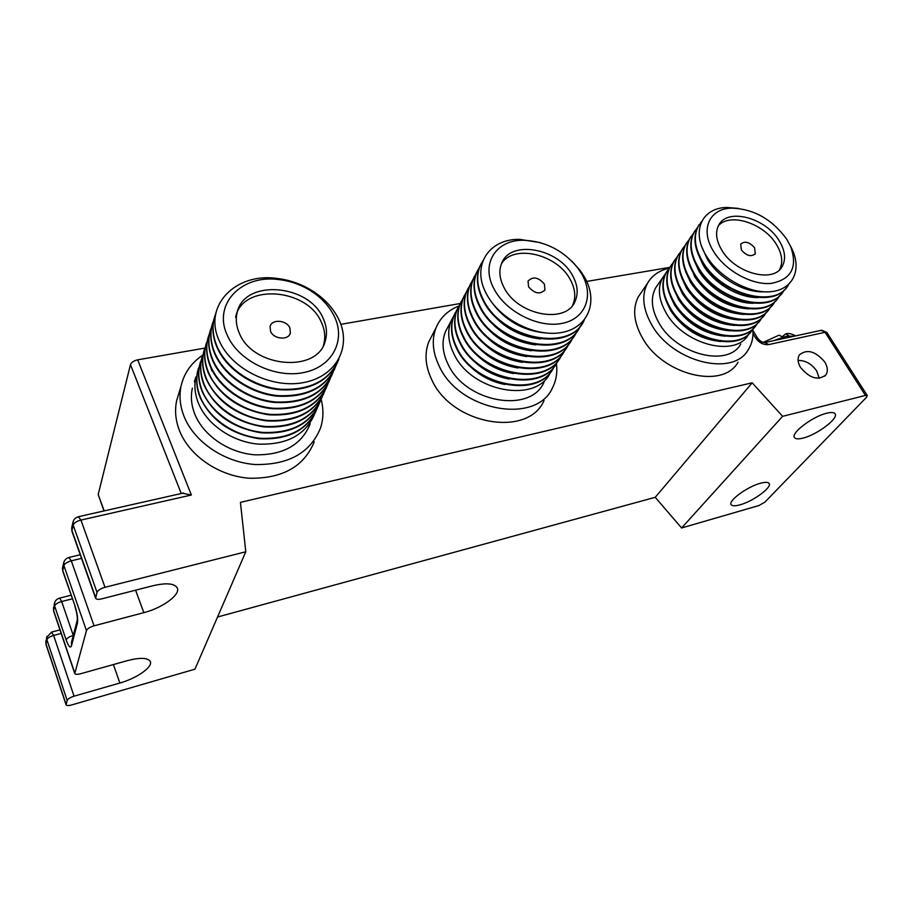 <?xml version="1.0" encoding="UTF-8"?>
<svg xmlns="http://www.w3.org/2000/svg" width="913" height="913" viewBox="0 0 913 913"><rect width="100%" height="100%" fill="white"/><g stroke="black" fill="none" stroke-linecap="round" stroke-linejoin="round"><path stroke-width="1.37" d="M794.709 336.075L785.888 336.361L773.608 340.652M786.652 239.092C772.124 219.291 753.853 208.963 731.815 208.13C709.321 208.312 699.62 229.699 713.669 251.589C725.253 270.568 751.479 285.153 770.857 283.441C791.331 279.64 797.928 267.315 790.658 246.487L786.652 239.092M738.446 208.404L726.931 207.468C701.812 207.662 690.799 231.537 706.445 256.085C719.353 277.369 748.763 293.724 770.458 291.726C792.279 289.969 801.762 270.944 792.552 250.253L790.338 245.78M721.818 250.185C735.125 273.307 773.414 283.487 782.121 266.607C786.207 259.166 785.157 250.436 778.972 240.404C765.231 217.499 727.17 207.628 718.691 225.214C715.096 232.279 716.146 240.598 721.818 250.185M779.508 269.826C783.32 262.43 782.201 253.837 776.176 244.056C763.599 223.229 729.955 212.352 718.44 225.694M741.413 250.048C746.594 255.902 751.216 257.124 755.291 253.711L754.583 247.777C749.379 241.934 744.757 240.735 740.705 244.182L741.413 250.048M701.652 221.539L698.262 226.253C693.252 236.239 694.69 247.994 702.565 261.506C721.224 294.488 775.742 308.959 788.307 285.061L788.672 284.445M699.369 224.415L697.874 226.801C692.876 236.787 694.302 248.53 702.177 262.054C720.174 293.769 772.124 308.993 786.55 287.469M697.498 227.531L694.12 232.233C689.11 242.207 690.513 253.94 698.331 267.418C716.853 300.297 771.12 314.643 783.708 290.756L784.062 290.174M695.238 230.384L693.754 232.769C688.733 242.744 690.137 254.476 697.954 267.954C715.803 299.578 767.525 314.677 781.962 293.164M693.389 233.477L690.034 238.145C685.012 248.119 686.382 259.828 694.142 273.261C712.517 306.049 766.555 320.258 779.166 296.394L779.508 295.835M691.152 236.296L689.657 238.681C684.647 248.656 686.017 260.353 693.766 273.797C711.478 305.33 762.971 320.303 777.42 298.802M689.315 239.354L685.983 243.999C680.961 253.962 682.296 265.649 690 279.058C708.226 311.744 762.035 325.827 774.669 301.975L774.989 301.45M687.101 242.15L685.617 244.536C680.596 254.499 681.931 266.185 689.623 279.583C707.198 311.013 758.463 325.861 772.923 304.383M685.275 245.175L681.965 249.797C676.944 259.76 678.245 271.423 685.891 284.788C703.98 317.382 757.562 331.328 770.207 307.498L770.515 307.008M683.084 247.948L681.612 250.322C676.579 260.285 677.88 271.948 685.515 285.301C702.953 316.651 754.001 331.373 768.472 309.906M681.281 250.949L677.994 255.537C672.961 265.5 674.239 277.141 681.828 290.46C699.769 322.962 753.134 336.783 765.802 312.976L766.087 312.508M679.112 253.688L677.64 256.062C672.607 266.014 673.874 277.655 681.452 290.973C698.753 322.221 749.584 336.829 764.055 315.373M677.32 256.656L674.068 261.232C669.024 271.172 670.268 282.79 677.8 296.074C695.615 328.486 748.751 342.181 761.431 318.397L761.704 317.952M675.186 259.372L673.703 261.746C668.67 271.697 669.914 283.304 677.435 296.588C694.599 327.744 745.213 342.227 759.684 320.794M673.406 262.305L670.165 266.858C665.132 276.799 666.342 288.394 673.817 301.644C691.495 333.953 744.403 347.533 757.094 323.773L757.356 323.35M671.295 265.01L669.811 267.372C664.778 277.312 665.988 288.907 673.452 302.146C690.49 333.211 740.877 347.579 755.359 326.158M669.526 267.908L666.307 272.439C661.263 282.368 662.45 293.94 669.868 307.156C687.409 339.374 740.101 352.829 752.814 329.091L753.054 328.691M667.437 270.579L665.954 272.941C660.909 282.882 662.096 294.443 669.514 307.647C686.416 338.62 736.586 352.875 751.079 331.476M665.68 273.455L662.484 277.963C657.44 287.892 658.593 299.441 665.954 312.611C683.369 344.737 735.844 358.067 748.569 334.352L748.797 333.987M581.843 274.151L578.055 268.331C563.72 250.607 545.609 241.26 523.708 240.267C496.01 239.571 480.147 264.051 494.173 289.159C505.996 311.847 538.362 328.178 561.86 323.43C585.541 319.025 594.306 295.686 581.843 274.151M540.348 242.653L519.737 239.366C488.843 238.578 470.903 265.888 486.526 294.054C499.673 319.493 535.988 337.787 562.271 332.378C588.748 327.333 598.426 301.142 584.525 277.13L580.291 270.636L571.937 261.232M503.999 287.481C517.511 315.396 566.06 324.48 575.042 301.416C578.511 293.587 577.712 285.027 572.645 275.726C558.539 248.096 510.093 239.332 501.534 263.572C498.692 270.83 499.502 278.796 503.999 287.481M572.577 305.364L572.634 305.25C576.103 297.433 575.316 288.885 570.271 279.595C557.238 254.225 513.893 243.794 501.522 263.595M528.593 286.796C534.607 293.712 540.051 294.728 544.947 289.82L544.388 284.069C538.35 277.153 532.895 276.171 528.034 281.124L528.593 286.796M483 260.582L479.964 266.276C476.072 276.479 477.214 287.652 483.376 299.806C502.287 339.636 571.287 352.521 584.297 319.915M481.14 263.697L479.667 266.858C475.764 277.061 476.906 288.234 483.068 300.377C501.203 338.529 566.653 352.84 582.391 323.213M479.622 266.961L476.62 272.622C472.717 282.813 473.836 293.963 479.953 306.072C498.646 345.662 567.076 358.478 580.303 326.135M477.796 270.054L476.312 273.204C472.42 283.384 473.527 294.534 479.645 306.642C497.631 344.658 562.762 358.809 578.5 329.239M476.289 273.272L473.299 278.91C469.408 289.079 470.492 300.194 476.563 312.269C495.097 351.71 563.161 364.39 576.423 332.115M474.475 276.331L473.002 279.469C469.111 289.638 470.195 300.765 476.255 312.828C494.104 350.729 558.904 364.721 574.642 335.185M473.299 278.91L470.024 285.118C466.132 295.276 467.194 306.369 473.219 318.397C491.593 357.691 559.292 370.233 572.599 338.038M471.199 282.539L469.727 285.678C465.835 295.835 466.897 306.928 472.911 318.957C490.612 356.721 555.093 370.564 570.83 341.074M469.727 285.689L466.783 291.258C462.88 301.404 463.93 312.463 469.898 324.457C488.124 363.602 555.458 376.008 568.799 343.904M467.958 288.679L466.486 291.818C462.594 301.952 463.633 313.022 469.602 325.005C487.154 362.644 551.326 376.339 567.053 346.906M466.497 291.783L463.564 297.341C459.673 307.464 460.688 318.5 466.623 330.46C484.689 369.457 551.68 381.725 565.056 349.702M464.751 294.762L463.279 297.889C459.387 308.012 460.403 319.048 466.326 330.997C483.742 368.51 547.595 382.056 563.321 352.669M463.325 297.809L460.392 303.356C456.5 313.467 457.493 324.469 463.382 336.383C481.299 375.243 547.937 387.374 561.347 355.431M461.579 300.776L460.106 303.892C456.215 314.004 457.208 325.017 463.085 336.931C480.364 374.307 543.908 387.717 559.635 358.364M460.175 303.767L457.253 309.302C453.362 319.402 454.332 330.38 460.175 342.261C477.944 380.961 544.228 392.967 557.672 361.103M458.429 306.734L456.968 309.838C453.076 319.938 454.046 330.917 459.878 342.786C477.02 380.048 540.256 393.309 555.971 364.013M457.071 309.655L454.149 315.19C450.257 325.268 451.205 336.224 457.002 348.058C474.623 386.621 540.564 398.502 554.043 366.718M455.325 312.623L453.864 315.727C449.972 325.804 450.919 336.76 456.717 348.583C473.71 385.72 536.65 398.844 552.354 369.594M453.989 315.487L451.068 321.022C447.176 331.077 448.112 342.01 453.864 353.799C471.336 392.225 536.947 403.98 550.448 372.276M669.275 268.182C659.175 270.419 651.871 275.532 647.374 283.532C641.508 295.184 642.82 308.697 651.311 324.092C671.512 361.913 733.139 377.526 748.283 349.679C752.027 343.745 753.556 336.851 752.86 329.011M641.588 292.023L638.313 296.816C632.447 308.446 633.679 321.89 642.01 337.171C661.857 374.718 722.845 389.999 738.024 362.221M458.794 306.049C447.827 310.431 440.237 317.713 436.003 327.881C431.529 339.625 432.591 352.361 439.187 366.09C459.547 411.569 537.061 425.013 552.685 387.397C556.325 380.105 557.558 372.093 556.394 363.363M432.123 335.379L428.779 341.85C424.305 353.548 425.321 366.204 431.792 379.819C451.764 424.922 528.387 437.978 544.034 400.533M334.398 316.503C328.92 305.273 320.018 296.097 307.715 288.987C298.425 283.783 288.554 280.611 278.077 279.481C241.614 274.653 212.786 303.938 227.109 334.877C237.814 360.441 274.265 378.473 303.15 372.664C332.206 367.243 346.095 340.617 334.398 316.503M338.849 319.55C332.72 307.019 322.814 296.805 309.119 288.896C298.791 283.098 287.789 279.572 276.125 278.317C235.531 272.896 203.097 305.535 219.006 340.229C230.886 368.909 271.777 389.109 304.086 382.479C336.577 376.27 351.916 346.415 338.849 319.55M239.172 332.811C252.524 368.087 318.066 373.349 325.279 340.823C327.39 333.553 326.683 326.089 323.179 318.432C309.085 283.635 243.349 278.648 237.015 313.091C235.565 319.482 236.284 326.055 239.172 332.811M323.373 345.479L323.556 344.897C325.667 337.639 324.971 330.186 321.479 322.54C307.464 287.823 241.934 282.927 235.6 317.325M270.568 331.328C273.706 339.419 288.793 340.572 290.38 332.914L289.889 327.995C286.716 319.938 271.618 318.797 270.077 326.557L270.568 331.328M215.993 312.703L214.007 319.116C212.124 327.95 213.128 337.023 217.02 346.347C226.39 368.555 253.278 386.713 280.656 389.269C310.374 390.444 329.787 380.379 338.894 359.083M214.795 316.069L213.813 319.733C211.93 328.566 212.934 337.639 216.826 346.963C225.979 368.624 251.783 386.507 278.545 389.646C307.578 391.574 327.253 382.479 337.593 362.358M213.962 319.242L211.896 325.85C210.013 334.66 210.994 343.71 214.863 353C224.164 375.106 250.858 393.161 278.077 395.66C307.624 396.79 326.957 386.735 336.064 365.497M212.683 322.814L211.702 326.466C209.819 335.265 210.812 344.315 214.669 353.605C223.753 375.175 249.397 392.955 276 396.048C304.874 397.92 324.457 388.812 334.774 368.738M211.873 325.918L209.807 332.515C207.924 341.291 208.894 350.318 212.729 359.574C221.962 381.588 248.473 399.529 275.543 401.982C304.919 403.067 324.161 393.012 333.256 371.831M210.595 329.467L209.613 333.108C207.73 341.896 208.712 350.912 212.535 360.167C221.551 381.657 247.035 399.335 273.489 402.359C302.203 404.185 321.707 395.067 331.99 375.038M209.613 333.108L207.742 339.088C205.859 347.853 206.829 356.835 210.629 366.056C219.782 387.991 246.122 405.817 273.033 408.225C302.249 409.264 321.399 399.221 330.495 378.096M208.529 336.052L207.559 339.682C205.676 348.446 206.635 357.428 210.435 366.649C219.382 388.048 244.707 405.634 271.013 408.602C299.567 410.371 318.979 401.252 329.228 381.257M206.498 342.558L205.699 345.582C203.827 354.324 204.774 363.283 208.552 372.47C217.625 394.313 243.794 412.037 270.545 414.388C299.601 415.381 318.671 405.349 327.767 384.293M205.516 346.175C203.645 354.906 204.592 363.865 208.358 373.052C219.782 396.162 239.845 410.063 268.559 414.776C296.965 416.476 316.275 407.358 326.512 387.409M204.478 348.983L203.69 352.007C201.819 360.726 202.754 369.651 206.498 378.804C215.502 400.556 241.5 418.177 268.102 420.482C296.987 421.429 315.978 411.409 325.062 390.41M203.508 352.589C201.636 361.297 202.572 370.233 206.315 379.374C217.648 402.393 237.585 416.225 266.139 420.859C294.385 422.525 313.616 413.395 323.818 393.492M201.522 358.923C199.65 367.619 200.563 376.521 204.284 385.628C215.536 408.556 235.36 422.297 263.754 426.885C291.84 428.494 310.979 419.364 321.171 399.495C323.716 409.355 323.487 418.884 320.474 428.117C310.283 452.905 288.497 465.048 255.126 464.523C224.381 462.32 194.298 441.972 184.129 416.59C180.009 406.205 178.982 396.037 181.059 386.073C183.981 373.303 191.125 363.054 202.492 355.34L201.705 358.353C199.821 367.049 200.746 375.951 204.466 385.058C213.402 406.719 239.229 424.237 265.683 426.508C294.408 427.41 313.319 417.389 322.392 396.447M200.529 361.605L199.73 364.618C197.859 373.291 198.772 382.17 202.458 391.243C211.325 412.824 236.992 430.228 263.286 432.454C291.863 433.321 310.682 423.312 319.755 402.428M199.559 365.189C197.687 373.862 198.589 382.73 202.275 391.803C213.448 414.639 233.157 428.311 261.38 432.83C289.33 434.383 308.389 425.264 318.546 405.44M198.578 367.813L197.79 370.815C195.918 379.466 196.82 388.31 200.483 397.36C209.271 418.839 234.767 436.152 260.924 438.331C289.341 439.153 308.08 429.156 317.142 408.339M197.607 371.374C195.747 380.025 196.637 388.87 200.301 397.908C211.394 420.653 230.978 434.246 259.052 438.708C286.853 440.214 305.809 431.084 315.944 411.318M194.378 381.691L195.873 376.943C194.001 385.571 194.891 394.393 198.52 403.398C207.251 424.796 232.587 442.006 258.596 444.14C286.853 444.928 305.513 434.942 314.563 414.171M178.902 393.218L176.643 400.693C174.577 410.588 175.558 420.676 179.61 430.959C189.596 456.112 219.234 476.187 249.58 478.252C282.539 478.652 304.086 466.532 314.22 441.881M800.598 367.551C809.728 378.359 818.139 380.824 825.866 374.946C828.148 371.374 827.771 367.037 824.736 361.959C815.549 351.174 807.126 348.789 799.468 354.803C797.3 358.307 797.677 362.552 800.598 367.551M819.235 378.279L816.69 370.918C811.657 363.876 805.46 360.373 798.088 360.418M803.178 438.057C798.67 439.221 795.805 439.107 794.595 437.704C790.11 433.629 812.353 416.522 826.653 413.224C831.024 412.151 833.786 412.288 834.961 413.623C839.367 417.88 817.318 434.691 803.178 438.057M740.078 504.809C735.342 506.133 732.409 506.11 731.267 504.752C727.593 501.191 747.176 486.675 760.461 483.251C765.06 482.007 767.913 482.041 769.02 483.354C772.615 487.051 753.225 501.328 740.078 504.809M192.358 388.151C190.497 396.733 191.353 405.498 194.937 414.445C203.622 435.9 229.095 453.031 255.092 454.834C283.327 455.21 301.712 444.836 310.237 423.712M448.34 326.181L445.43 331.693C441.55 341.724 442.44 352.601 448.112 364.321C465.436 402.747 530.967 414.023 544.091 382.011M658.284 284.034L655.477 288.097C650.421 298.015 651.528 309.518 658.787 322.609C675.962 354.564 728.026 367.688 740.785 344.018M788.843 335.847L785.865 333.781L782.201 336.566M826.95 332.606L867.247 395.523L866.414 397.395L764.889 502.127L759.057 505.505L681.589 527.976L655.226 497.311L217.545 617.017M181.242 493.522L130.468 364.641C131.415 362.324 133.812 360.726 137.68 359.836L191.353 495.017L80.937 520.068L104.995 587.299C100.658 588.577 97.999 590.255 97.029 592.332L95.625 598.266C96.344 599.43 98.376 599.636 101.708 598.86L152.996 585.724C166.371 582.642 174.44 583.373 177.236 587.892C180.785 594.557 162.617 607.921 143.832 612.646L94.05 625.827C89.896 627.105 87.363 628.68 86.461 630.586L74.763 673.532C75.38 674.513 77.263 674.604 80.424 673.794L127.512 660.601C140.271 657.349 147.86 657.645 150.28 661.503C153.064 666.912 136.802 678.348 119.877 683.027L74.056 696.185C70.255 697.418 67.95 698.833 67.163 700.431L66.09 704.836C66.672 705.738 68.498 705.783 71.568 704.973L194.96 669.172L245.791 551.772L240.427 502.355L752.186 382.798L655.226 497.311M104.995 587.299L245.791 551.772M103.956 510.949L98.182 494.504L104.196 510.892M130.468 364.641L98.182 494.504M137.68 359.836L204.752 348.115M340.846 324.355L460.323 303.493M586.728 281.432L669.811 267.372M752.186 382.798L782.612 416.328L681.589 527.976M867.247 395.523L865.456 395.432L825.067 332.298L768.735 344.578C763.565 345.114 759.16 342.854 755.508 337.81L753.008 333.759M782.612 416.328L865.456 395.432M191.353 495.017L182.486 493.237M763.222 342.352L779.143 335.139L782.646 337.194M210.755 367.38L211.816 370.918M701.96 247.138L707.358 259.201C718.463 277.883 744.106 292.731 763.565 291.772M697.863 253.472L703.101 265.124C714.046 283.612 739.279 298.334 758.623 297.535M693.812 259.737L698.89 270.978C709.675 289.273 734.497 303.869 753.739 303.242M688.664 261.152L694.725 276.776C708.534 296.771 726.588 307.464 748.888 308.879M685.823 272.097L690.593 282.516C704.163 302.283 721.989 312.931 744.084 314.46M681.897 278.203L686.508 288.211C699.837 307.738 717.435 318.329 739.313 319.984M678.017 284.24L682.456 293.838C695.546 313.136 712.927 323.681 734.588 325.45M672.835 285.153L678.45 299.407C691.312 318.489 708.465 328.965 729.909 330.86M670.37 296.177L674.479 304.931C687.112 323.784 704.037 334.204 725.264 336.212M666.616 302.066L670.553 310.397C682.947 329.022 699.655 339.396 720.654 341.519M490.989 301.244C504.216 319.927 522.179 330.483 544.913 332.914M487.941 308.16C500.906 326.146 518.379 336.406 540.359 338.951M484.951 315.019C497.642 332.298 514.601 342.261 535.84 344.909M482.007 321.81C494.412 338.381 510.869 348.036 531.355 350.786M479.12 328.554C491.24 344.406 507.16 353.753 526.881 356.595M476.289 335.231C488.101 350.364 503.485 359.402 522.441 362.324M473.516 341.861C485.02 356.275 499.845 364.972 518.013 367.985M470.8 348.435C481.973 362.119 496.238 370.484 513.608 373.565M468.141 354.963C478.971 367.905 492.655 375.928 509.214 379.066M465.55 361.445C476.015 373.634 489.106 381.314 504.821 384.487M86.461 630.586L63.887 565.558L62.746 570.511L74.866 605.502C77.251 613.034 78.096 618.946 77.422 623.214L71.465 645.89C70.347 648.504 68.578 646.507 66.135 639.887L54.62 605.981L53.582 610.489L74.752 672.961M72.332 598.814L61.662 601.519C57.747 602.671 55.396 604.166 54.62 605.981L54.62 602.648M53.536 607.316L53.605 611.105L74.763 673.532M81.519 558.368L71.294 560.822C67.197 561.986 64.732 563.561 63.887 565.558L63.876 562.111M62.689 567.247L62.792 571.241L74.866 605.502M45.901 640.743L45.935 643.825L66.078 704.334M67.163 700.431L46.883 639.682L45.958 644.361L66.09 704.836M61.182 633.439L53.639 635.437C49.873 636.589 47.624 637.993 46.883 639.682L46.905 636.441M97.029 592.332L73.177 525.078L71.922 530.51L95.603 597.467M78.427 516.701L80.937 520.068C76.658 521.232 74.067 522.898 73.177 525.078L73.154 521.54M71.853 527.143L71.979 531.366L95.625 598.266M68.897 557.466L71.294 560.822L94.05 625.827M135.581 590.186L143.832 612.646M113.383 664.561L119.877 683.027M51.47 632.116L53.639 635.437L74.056 696.185M73.291 635.414L73.28 635.459C69.331 636.623 66.946 638.119 66.135 639.887M71.088 595.23L59.653 598.106L61.662 601.519L73.268 635.425M53.605 611.105L54.392 603.584C55.02 600.754 56.766 598.928 59.653 598.106L59.391 598.175M71.488 642.307L71.465 645.89M77.308 619.973L77.422 623.214M752.974 330.609L757.573 338.084L755.508 337.81M764.786 342.546L768.735 344.578M820.97 330.392L826.893 332.503L821.7 330.232L765.425 342.421C762.709 342.774 760.095 341.325 757.573 338.084M731.815 208.13L726.931 207.468M779.85 269.483L782.121 266.607M754.789 254.373L755.291 253.711M523.708 240.267L519.737 239.366M578.055 268.331L580.291 270.636M572.634 305.25L575.042 301.416M544.388 290.745L544.947 289.82M479.964 266.276L479.667 266.858M476.62 272.622L476.312 273.204M647.374 283.532L638.313 296.816M436.003 327.881L428.779 341.85M278.077 279.481L276.125 278.317M307.715 288.987L309.119 288.896M323.556 344.897L325.279 340.823M289.935 334.078L290.38 332.914M214.007 319.116L213.813 319.733M211.896 325.85L211.702 326.466M207.742 339.088L207.559 339.682M181.059 386.073L176.643 400.693M824.759 376.156L825.866 374.946M451.068 321.022L445.43 331.693M662.484 277.963L655.477 288.097M785.865 333.781C788.661 333.085 791.913 333.781 795.611 335.881M80.241 554.75L69.205 557.387C66.158 558.208 64.309 560.103 63.648 563.07L62.506 568.046L62.792 571.241M59.973 629.879L51.699 632.058L46.677 637.354L45.958 644.361M183.513 493.009L78.769 516.621C75.562 517.431 73.611 519.406 72.914 522.521L71.671 527.965L71.979 531.366M74.889 606.209C76.897 612.943 77.662 617.702 77.194 620.498L71.511 642.238M790.658 246.487L792.552 250.253"/></g></svg>
